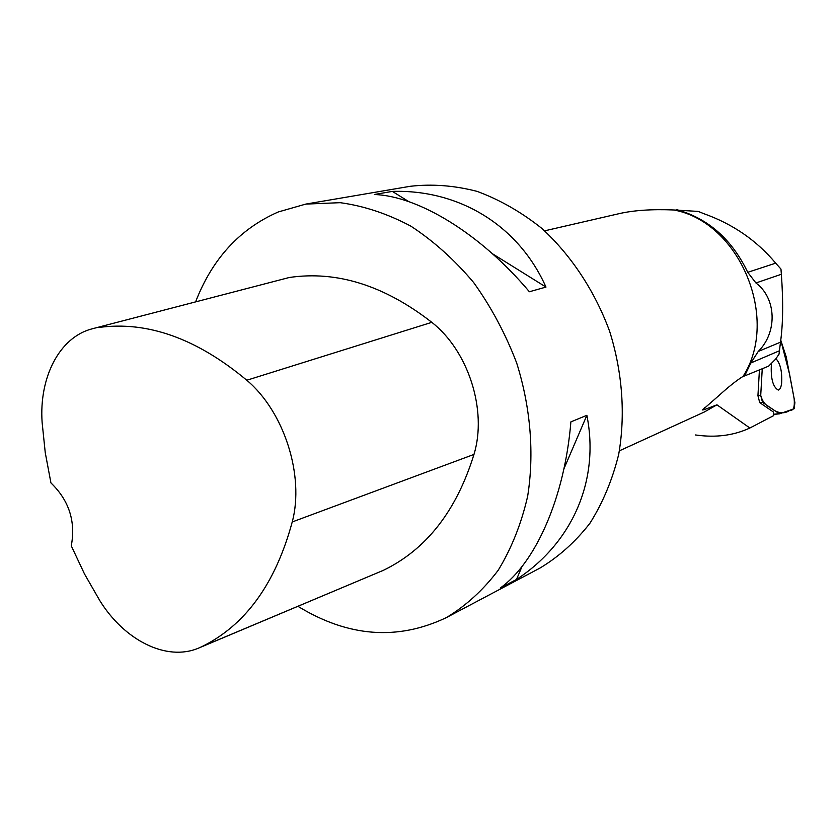 <?xml version="1.0" encoding="UTF-8"?>
<svg xmlns="http://www.w3.org/2000/svg" width="837" height="837" viewBox="0 0 837 837"><rect width="100%" height="100%" fill="white"/><g stroke="black" fill="none" stroke-linecap="round" stroke-linejoin="round"><path stroke-width="1.26" d="M786.236 356.928L780.795 340.272L789.573 374.212L794.156 398.653C794.847 407.023 793.507 410.862 790.128 410.14C784.928 413.802 779.31 413.677 773.283 409.764C768.847 406.217 763.553 405.6 760.718 395.388L762.245 368.719L760.718 395.409L762.507 402.335L779.477 413.834L794.156 408.738L794.899 402.66L786.236 356.928M771.379 364.116C770.584 378.376 772.886 387.029 778.274 390.084C779.938 389.676 781.057 387.395 781.632 383.22C782.25 371.586 780.356 363.404 775.941 358.675M695.359 434.958L700.977 435.627C718.816 437.406 735.106 434.863 749.858 428.01L716.943 404.826L704.001 409.753L704.639 407.431M619.38 450.829L704.356 411.982L716.943 404.826M749.858 428.01L773.733 415.602L773.252 411.898L759.724 402.618L757.935 395.692L760.718 395.409M759.431 369.849L757.935 395.692M673.785 209.972L698.173 211.405L704.032 213.759C732.804 224.023 756.69 240.491 775.69 263.174L780.963 269.075L781.36 274.285L755.926 282.969C776.464 298.181 777.709 332.163 758.228 351.488L750.852 362.976L744.595 375.928L743.047 376.399C780.178 318.74 739.594 221.92 673.785 209.972C652.128 209.072 634.007 210.275 619.443 213.581L544.584 230.845M676.798 209.658C708.301 218.541 731.946 239.424 747.734 272.307L755.926 282.969M195.67 301.697C212.336 258.685 239.884 228.773 278.302 211.949L305.787 204.092L410.078 186.316C431.934 183.784 454.261 185.469 477.038 191.359C499.679 199.698 521.252 212.023 541.78 228.355C571.273 255.411 594.877 291.109 609.671 331.421C622.508 372.402 625.563 415.089 618.669 454.512C612.36 479.967 602.766 502.901 589.897 523.303C575.427 541.863 558.76 556.804 539.886 568.114L446.383 617.591C397.627 640.818 348.15 637.062 297.941 606.323M305.787 204.092L340.209 202.68C363.969 205.933 387.531 213.759 410.883 226.157C433.65 241.077 454.585 259.868 473.669 282.55C491.246 307.085 505.579 333.911 516.691 363.038C530.689 407.619 534.404 453.905 527.624 496.435C521.284 523.857 511.48 548.455 498.214 570.248C483.263 589.991 465.979 605.779 446.383 617.591M516.471 579.476L500.223 588.055C535.69 562.809 564.724 497.356 570.886 421.879L586.873 415.309C600.014 481.432 571.483 543.6 516.471 579.476L522.047 566.461M545.986 287.081L529.382 291.747C480.626 233.795 418.49 196.036 374.306 194.508L392.365 191.401C458.414 189.392 518.134 224.64 545.986 287.081L492.376 253.695M93.074 328.585L289.267 277.497C336.851 270.508 384.361 285.448 431.819 322.329C468.469 351.038 487.406 410.454 473.972 454.418C456.458 510.978 426.221 549.627 383.262 570.374L199.614 647.681M98.463 327.518C147.113 320.78 196.549 338.357 246.789 380.239C284.161 411.678 304.616 475.531 292.239 521.953C275.436 583.923 245.168 625.553 201.435 646.844L198.547 648.131C166.5 661.701 124.431 640.399 99.802 600.61L84.474 573.92L71.281 545.85C75.843 521.43 69.063 500.453 50.942 482.928L45.25 452.66L42.112 422.329C38.994 377.414 59.343 337.374 91.944 328.878L289.267 277.497M392.365 191.401L408.833 201.654M586.873 415.309L563.908 468.866M743.047 376.399C736.623 380.375 728.525 386.82 718.742 395.734L702.463 409.952L704.001 409.753M781.36 274.285C783.327 301.592 783.034 324.222 780.492 342.187L779.027 354.166L775.606 359.157L768.617 366.156L744.595 375.928M762.507 402.335L759.724 402.618M773.555 414.231L778.996 413.708M779.32 413.834L773.576 414.399L779.414 413.844M246.789 380.239L431.819 322.329M292.239 521.953L473.972 454.418M201.435 646.844L383.262 570.374M775.69 263.174L747.734 272.307M780.492 342.187L758.228 351.488M779.383 350.797L750.852 362.976"/></g></svg>
